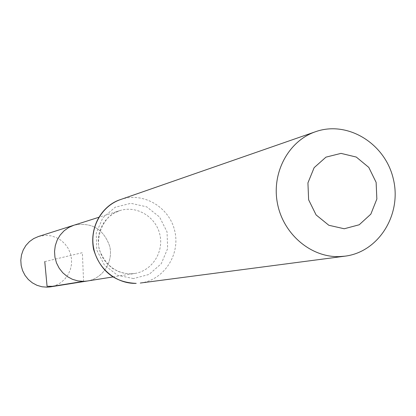 <?xml version="1.0" encoding="UTF-8"?>
<svg xmlns="http://www.w3.org/2000/svg" width="416" height="416" viewBox="0 0 416 416"><rect width="100%" height="100%" fill="white"/><g stroke="black" fill="none" stroke-linecap="round" stroke-linejoin="round"><path stroke-width="0.31" stroke-dasharray="2.08 1.56" d="M73.928 225.217C91.562 221.915 103.485 228.914 109.704 246.21C113.558 261.851 102.747 278.678 87.152 281.034C102.747 278.678 113.558 261.851 109.704 246.21C103.485 228.914 91.562 221.915 73.928 225.217M38.449 236.501L45.542 235.342L50.981 235.841L56.191 237.51L60.944 240.266L65.021 243.984L68.234 248.487L70.439 253.573L71.536 259.012L71.474 264.555L70.262 269.948L67.943 274.945L64.631 279.318L60.471 282.864L55.645 285.423L50.383 286.868M44.767 261.602L82.358 252.694L83.59 281.362M130.754 273.848L124.389 273.333L118.227 271.492L112.528 268.398L107.531 264.17L103.454 258.991L100.469 253.079L98.701 246.678L98.228 240.063L99.06 233.511L101.176 227.297L104.468 221.686L108.805 216.913L114 213.169L119.834 210.61C136.557 205.15 155.776 216.668 159.801 234.338C164.138 251.94 152.126 270.852 134.732 273.484L130.754 273.848M120.526 199.566C142.979 191.542 169.286 206.903 174.71 230.807C180.591 254.602 163.972 280.134 140.312 283.041M133.458 278.58L117.494 275.241L104.38 265.044L96.767 250L96.21 233.137L102.809 217.859L115.201 207.225L130.874 203.315L146.702 206.835L159.593 217.043L167.05 231.91L167.648 248.544L161.247 263.713L149.063 274.44L133.458 278.58M112.861 276.952L134.732 273.484L130.837 273.837C117.104 273.525 107.089 266.568 100.786 252.964C94.718 242.97 100.594 215.873 119.834 210.61L98.727 217.324"/><path stroke-width="0.62" d="M112.861 276.952L87.152 281.034L83.59 281.362L77.891 280.914L72.374 279.287L67.278 276.546L62.816 272.802L59.176 268.211L56.514 262.969L54.943 257.291L54.532 251.415L55.292 245.601L57.19 240.079L60.148 235.092L64.043 230.838L68.697 227.5L73.928 225.217L38.449 236.501L33.696 238.576L29.463 241.597L25.922 245.44L23.228 249.948L21.497 254.93L20.8 260.182L21.169 265.481L22.584 270.603L24.996 275.33L28.293 279.469L32.339 282.838L36.962 285.308L41.969 286.77L47.143 287.17L50.383 286.868L87.152 281.034L83.59 281.362L77.891 280.914L72.374 279.287L67.278 276.546L62.816 272.802L59.176 268.211L56.514 262.969L54.943 257.291L54.532 251.415L55.292 245.601L57.19 240.079L60.148 235.092L64.043 230.838L68.697 227.5L73.928 225.217L98.727 217.324M344.23 228.764L328.827 225.269L316.103 214.932L308.625 199.794L307.928 182.9L314.137 167.669L325.962 157.144L341.011 153.379L356.283 157.061L368.794 167.404L376.121 182.364L376.854 199.02L370.838 214.146L359.216 224.77L344.23 228.764M339.128 256.615C310.622 257.452 283.041 233.813 277.394 203.148C271.497 172.531 288.636 140.878 315.531 131.716C347.646 120.26 385.278 143.551 393.333 178.994C402.043 214.287 378.862 251.987 345.02 256.162L339.128 256.615M83.59 281.362L52.53 286.312L47.065 286.286L44.767 261.602M136.193 283.369C116.293 284.019 97.328 268.299 93.595 247.811C89.69 227.349 101.722 205.988 120.526 199.566C104.078 204.63 88.972 224.572 93.558 249.319C100.298 271.102 114.488 282.454 136.126 283.374L136.193 283.369M315.531 131.716L120.526 199.566M345.02 256.162L140.312 283.041"/></g></svg>
